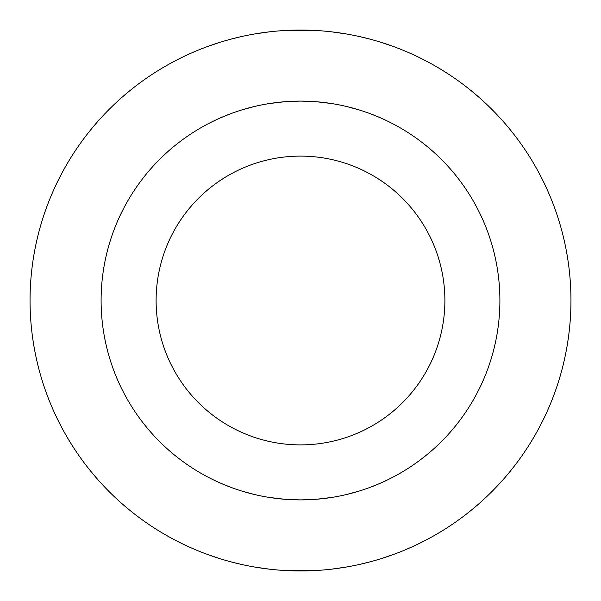 <?xml version="1.0" encoding="UTF-8"?>
<svg xmlns="http://www.w3.org/2000/svg" width="601" height="601" viewBox="0 0 601 601"><rect width="100%" height="100%" fill="white"/><g stroke="black" fill="none" stroke-linecap="round" stroke-linejoin="round"><path stroke-width="0.9" d="M570.95 300.5A270.45 270.45 0 0 1 300.5 570.95A270.45 270.45 0 0 1 30.05 300.5A270.45 270.45 0 0 1 300.5 30.05A270.45 270.45 0 0 1 506.778 475.414M499.897 300.5A199.397 199.397 0 0 0 300.5 101.103A199.397 199.397 0 0 0 101.103 300.5A199.397 199.397 0 0 0 300.5 499.897A199.397 199.397 0 0 0 499.897 300.5M379.952 483.384L370.592 487.171L379.96 483.384M359.248 491.047L346.191 494.593M331.842 497.425L316.487 499.258M314.015 499.439L300.65 499.897M297.585 499.882L292.048 499.724M284.821 499.281L269.443 497.463M255.027 494.646L241.865 491.085M230.431 487.186L221.04 483.384L230.408 487.178M241.775 491.055L254.847 494.6M269.218 497.433L284.581 499.266M287.609 499.484L300.41 499.897M301.92 499.897L310.604 499.641M316.239 499.281L331.609 497.455M346.011 494.638L359.158 491.077M380.042 558.99L392.175 554.941L380.057 558.983M359.338 564.474L370.779 561.657L359.353 564.467M331.504 569.17L346.026 567.089L331.527 569.162M284.806 570.492L316.156 570.499L284.836 570.499M269.488 569.17L254.967 567.089M241.655 564.474L230.213 561.657L241.64 564.467M220.95 558.99L208.825 554.941L220.943 558.983M254.944 567.089L269.466 569.162M94.222 125.586A270.45 270.45 0 0 0 30.05 300.5M220.943 42.017L208.825 46.059L220.958 42.01M241.647 36.533L230.206 39.343L241.662 36.526M269.473 31.838L254.959 33.911L269.496 31.83M316.164 30.501L284.821 30.508L316.194 30.508M331.534 31.838L346.056 33.911M359.36 36.533L370.794 39.343L359.345 36.526M380.057 42.017L392.175 46.059L380.05 42.01M346.033 33.911L331.512 31.83M370.592 113.822L379.952 117.616L370.569 113.814M359.135 109.915L345.973 106.354M331.557 103.537L316.179 101.719M308.952 101.276L303.415 101.118M300.35 101.103L286.985 101.561M284.513 101.742L269.158 103.575M254.809 106.407L241.752 109.953M230.408 113.829L221.048 117.616L230.423 113.822M241.842 109.923L254.989 106.362M269.391 103.545L284.761 101.719M290.396 101.359L299.08 101.103M300.59 101.103L313.391 101.516M316.419 101.734L331.782 103.567M346.153 106.4L359.225 109.945M444.89 300.5A144.39 144.39 0 0 0 300.5 156.11A144.39 144.39 0 0 0 156.11 300.5A144.39 144.39 0 0 0 300.5 444.89A144.39 144.39 0 0 0 444.89 300.5"/></g></svg>
